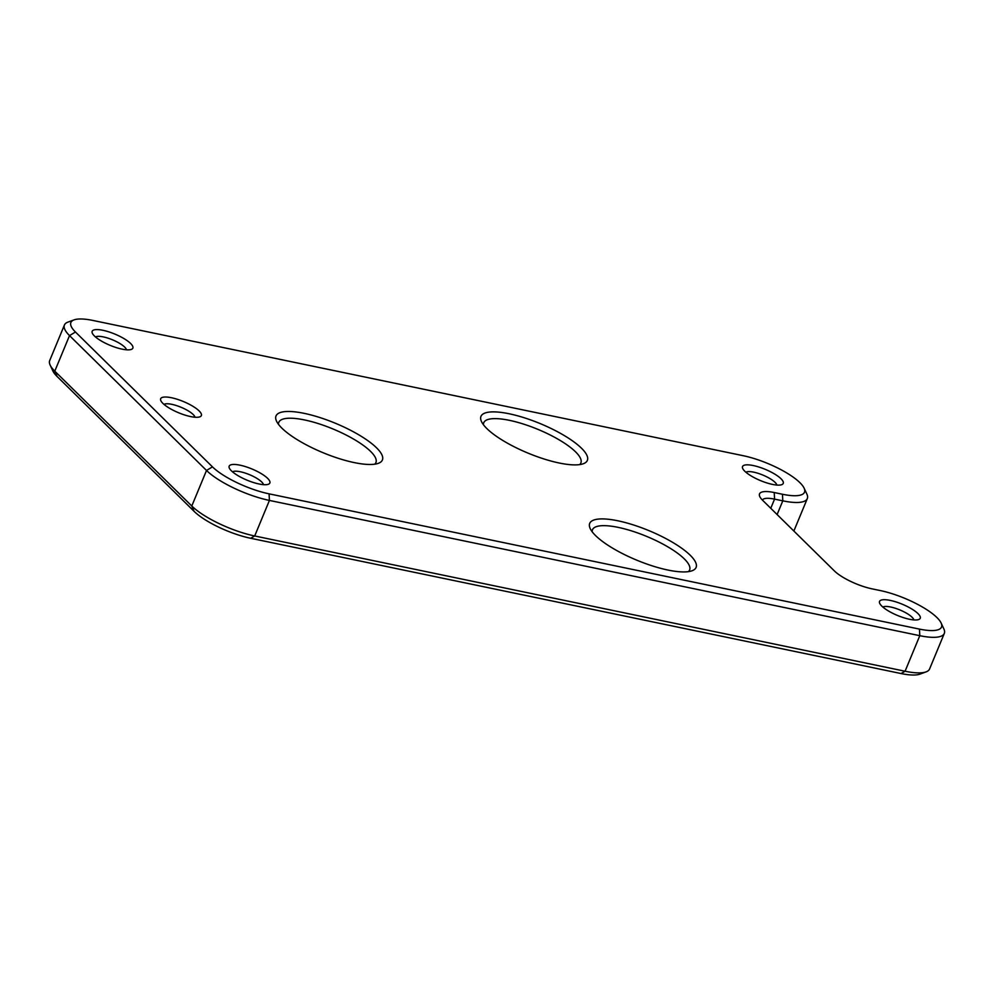 <?xml version="1.0" encoding="UTF-8"?>
<svg xmlns="http://www.w3.org/2000/svg" width="994" height="994" viewBox="0 0 994 994"><rect width="100%" height="100%" fill="white"/><g stroke="black" fill="none" stroke-linecap="round" stroke-linejoin="round"><path stroke-width="1.49" d="M941.119 623.014L943.865 628.929A50.06 13.879 -157.5 0 1 944.3 633.439A50.06 13.879 -157.5 0 1 919.798 635.688L269.424 500.429A50.06 13.879 -157.5 0 1 206.516 470.46L69.518 335.599A50.06 13.879 -157.5 0 1 64.424 325.013A50.06 13.879 -157.5 0 1 67.927 322.118L74.041 319.882A45.053 12.5 -157.5 0 1 92.939 320.453L743.313 455.724A45.053 12.5 -157.5 0 1 804.121 488.166A45.053 12.5 -157.5 0 1 782.464 494.254L774.227 492.539A30.031 8.325 22.5 0 0 759.789 496.602A30.031 8.325 22.5 0 0 762.584 500.243L834.339 570.879A30.031 8.325 22.5 0 0 872.086 588.858L880.324 590.573A45.053 12.5 -157.5 0 1 941.119 623.014A45.053 12.5 -157.5 0 1 919.462 629.103L269.088 493.844A45.053 12.5 -157.5 0 1 212.468 466.869L75.469 332.021A45.053 12.5 -157.5 0 1 74.041 319.882M944.3 633.439L929.576 668.987A50.06 13.879 -157.5 0 1 926.073 671.882A50.06 13.879 -157.5 0 1 905.074 671.236L254.7 535.977A50.06 13.879 -157.5 0 1 191.792 506.008L54.782 371.16A50.06 13.879 -157.5 0 1 50.135 365.071A50.06 13.879 -157.5 0 1 49.7 360.561L64.424 325.013M926.073 671.882L919.959 674.118A45.053 12.5 -157.5 0 1 901.061 673.547L250.687 538.276A45.053 12.5 -157.5 0 1 194.066 511.314L57.068 376.453A45.053 12.5 -157.5 0 1 52.881 370.986L50.135 365.071M917.996 613.609A22.03 6.113 22.5 0 0 893.208 601.109A22.03 6.113 22.5 0 0 879.727 603.395A22.03 6.113 22.5 0 0 897.557 615.485A22.03 6.113 22.5 0 0 918.704 619.535A22.03 6.113 22.5 0 0 917.996 613.609M690.234 555.261A57.565 15.966 -157.5 0 1 692.06 570.767A57.565 15.966 -157.5 0 1 645.007 563.374A57.565 15.966 -157.5 0 1 595.555 535.58A57.565 15.966 -157.5 0 1 590.212 528.584A57.565 15.966 -157.5 0 1 625.437 522.596A57.565 15.966 -157.5 0 1 690.234 555.261M267.622 478.35A22.03 6.113 22.5 0 0 242.834 465.851A22.03 6.113 22.5 0 0 229.353 468.137A22.03 6.113 22.5 0 0 247.183 480.226A22.03 6.113 22.5 0 0 268.33 484.277A22.03 6.113 22.5 0 0 267.622 478.35M780.998 478.748A22.03 6.113 22.5 0 0 756.21 466.248A22.03 6.113 22.5 0 0 742.729 468.547A22.03 6.113 22.5 0 0 760.547 480.624A22.03 6.113 22.5 0 0 781.694 484.687A22.03 6.113 22.5 0 0 780.998 478.748M581.502 448.232A57.565 15.966 -157.5 0 1 583.329 463.738A57.565 15.966 -157.5 0 1 536.275 456.333A57.565 15.966 -157.5 0 1 486.824 428.538A57.565 15.966 -157.5 0 1 481.481 421.555A57.565 15.966 -157.5 0 1 516.706 415.567A57.565 15.966 -157.5 0 1 581.502 448.232M376.54 447.809A57.565 15.966 -157.5 0 1 378.366 463.316A57.565 15.966 -157.5 0 1 331.313 455.923A57.565 15.966 -157.5 0 1 281.861 428.128A57.565 15.966 -157.5 0 1 276.518 421.133A57.565 15.966 -157.5 0 1 311.743 415.157A57.565 15.966 -157.5 0 1 376.54 447.809M199.123 410.92A22.03 6.113 22.5 0 0 174.335 398.42A22.03 6.113 22.5 0 0 160.854 400.706A22.03 6.113 22.5 0 0 178.684 412.796A22.03 6.113 22.5 0 0 199.819 416.846A22.03 6.113 22.5 0 0 199.123 410.92M130.624 343.489A22.03 6.113 22.5 0 0 105.836 330.99A22.03 6.113 22.5 0 0 92.355 333.276A22.03 6.113 22.5 0 0 110.172 345.365A22.03 6.113 22.5 0 0 131.32 349.416A22.03 6.113 22.5 0 0 130.624 343.489M804.121 488.166L806.867 494.068A50.06 13.879 -157.5 0 1 807.302 498.59A50.06 13.879 -157.5 0 1 782.8 500.839L774.562 499.125A25.036 6.946 22.5 0 0 762.398 500.069M913.846 619.921A17.022 4.721 22.5 0 0 912.045 617.199A17.022 4.721 22.5 0 0 896.526 608.663A17.022 4.721 22.5 0 0 882.896 607.098M592.188 531.79A52.558 14.575 -157.5 0 1 592.486 529.752A52.558 14.575 -157.5 0 1 632.022 531.044A52.558 14.575 -157.5 0 1 684.27 558.852A52.558 14.575 -157.5 0 1 689.612 569.972A52.558 14.575 -157.5 0 1 688.395 571.637M263.472 484.65A17.022 4.721 22.5 0 0 261.671 481.928A17.022 4.721 22.5 0 0 246.152 473.392A17.022 4.721 22.5 0 0 232.521 471.839M776.848 485.06A17.022 4.721 22.5 0 0 775.047 482.338A17.022 4.721 22.5 0 0 759.528 473.803A17.022 4.721 22.5 0 0 745.898 472.237M483.457 424.761A52.558 14.575 -157.5 0 1 483.755 422.711A52.558 14.575 -157.5 0 1 523.291 424.016A52.558 14.575 -157.5 0 1 575.538 451.823A52.558 14.575 -157.5 0 1 580.881 462.943A52.558 14.575 -157.5 0 1 579.664 464.608M278.494 424.339A52.558 14.575 -157.5 0 1 278.805 422.301A52.558 14.575 -157.5 0 1 318.328 423.606A52.558 14.575 -157.5 0 1 370.588 451.4A52.558 14.575 -157.5 0 1 375.918 462.533A52.558 14.575 -157.5 0 1 374.701 464.186M194.973 417.231A17.022 4.721 22.5 0 0 193.171 414.51A17.022 4.721 22.5 0 0 177.653 405.974A17.022 4.721 22.5 0 0 164.022 404.409M126.474 349.801A17.022 4.721 22.5 0 0 124.672 347.08A17.022 4.721 22.5 0 0 109.154 338.544A17.022 4.721 22.5 0 0 95.523 336.978M212.468 466.869L206.516 470.46L191.792 506.008L194.066 511.314M269.088 493.844L269.424 500.429L254.7 535.977L250.687 538.276M919.462 629.103L919.798 635.688L905.074 671.236L901.061 673.547M75.469 332.021L69.518 335.599L54.782 371.16L57.068 376.453M777.109 514.557L782.8 500.839L782.464 494.254M770.76 508.294L774.562 499.125L774.227 492.539M793.858 531.032L807.302 498.59"/></g></svg>
